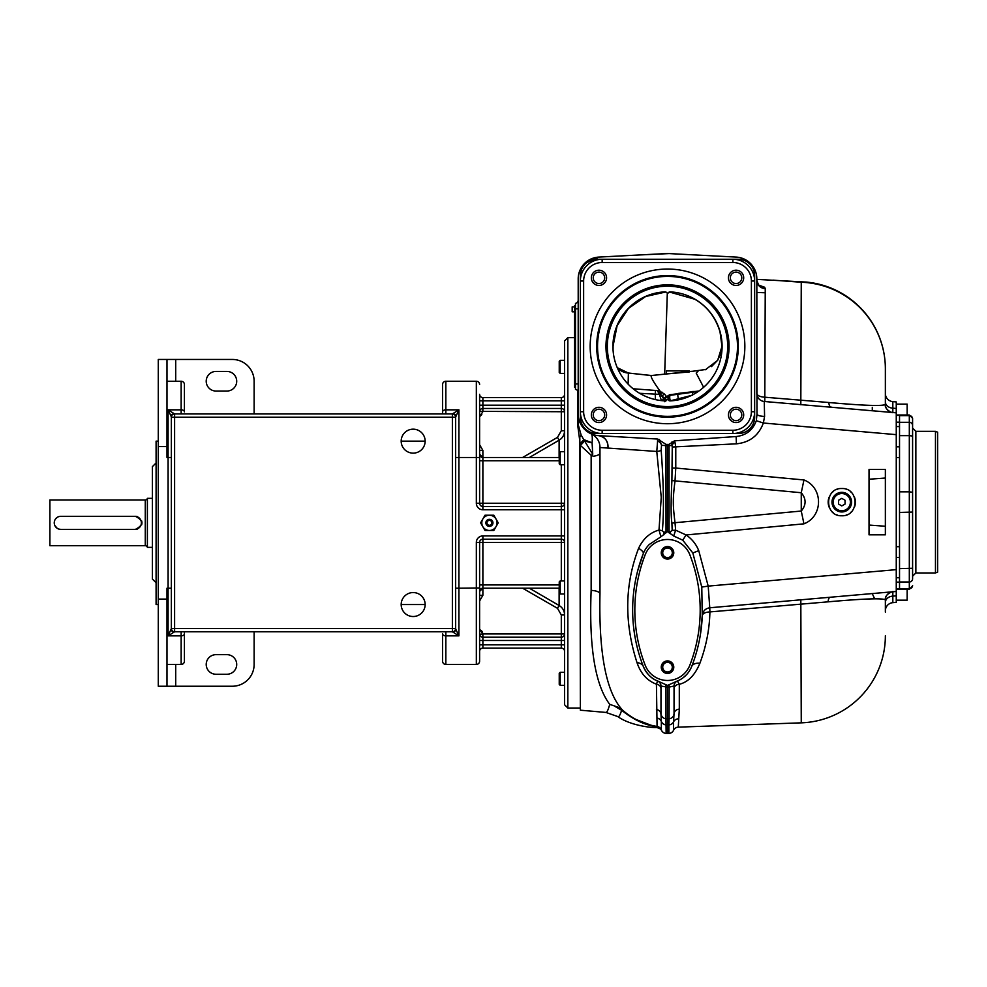<?xml version="1.0" encoding="UTF-8"?>
<svg xmlns="http://www.w3.org/2000/svg" width="987" height="987" viewBox="0 0 987 987"><rect width="100%" height="100%" fill="white"/><g stroke="black" fill="none" stroke-linecap="round" stroke-linejoin="round"><path stroke-width="1.48" d="M577.765 390.988L577.765 425.693L580.368 445.359L591.151 455.266A6.539 2.307 149 0 0 592.743 454.279L592.089 442.818C592.57 437.549 592.237 434.551 591.09 433.811A15.015 15.015 0 0 1 599.973 447.518L599.973 593.878A9.673 3.467 0 0 0 591.151 590.423C588.918 646.941 595.112 684.929 609.732 704.36C608.239 709.826 606.956 712.515 605.907 712.429L618.22 716.71C619.194 716.661 620.329 714.526 621.613 710.282C633.851 719.93 645.424 725.346 656.33 726.518L656.787 727.505A5.441 5.441 -27.1 0 1 661.574 730.479L661.339 729.973A5.441 5.416 158.8 0 0 656.33 726.518L657.071 726.444A5.441 5.441 0 0 1 661.327 729.911L661.339 729.973M583.638 281.024A18.519 18.519 0 0 1 602.156 262.505L732.872 262.505A18.519 18.519 0 0 1 751.391 281.024L751.391 411.739A18.519 18.519 0 0 1 732.872 430.258L602.156 430.258A18.519 18.519 0 0 1 583.638 411.739L583.638 281.024L580.368 281.024A21.788 21.788 0 0 1 602.156 259.248L596.703 259.248A16.335 16.335 0 0 0 580.368 275.583L580.368 417.193A16.335 16.335 0 0 0 596.703 433.527L602.156 433.527A21.788 21.788 0 0 1 580.368 411.739L580.368 417.193M661.561 730.466C661.598 729.516 660.007 728.542 656.787 727.505C651.149 727.888 630.15 725.445 617.763 716.562L605.907 712.429L580.368 710.196L580.368 445.359M580.368 445.248A6.539 2.443 137.9 0 0 584.403 440.609M580.368 443.595L583.736 439.597L592.743 454.279M579.69 437.031A6.539 2.813 149.6 0 0 580.134 436.538A6.539 2.813 149.6 0 0 581.109 434.959L583.736 439.597L592.089 442.818A21.788 9.5 0 0 1 584.403 440.597M577.765 425.705A6.539 3.356 180 0 0 578.197 424.521L581.109 434.959M578.197 424.546L578.197 413.923A21.788 21.788 0 0 0 598.838 435.674L657.749 439.055L656.774 451.454L661.253 497.337L658.995 530.056L660.945 536.792L667.508 531.561L673.689 536.015L682.745 540.16L692.837 552.991L701.782 587.068L702.263 615.666L700.301 635.159M657.749 439.055L666.015 444.409L669.001 444.409L674.479 440.831L736.142 436.538C746.123 435.39 752.847 430.122 756.313 420.721L756.98 414.38L756.832 278.852A21.788 21.788 0 0 0 736.191 257.089L667.508 253.499L598.838 257.089A21.788 21.788 0 0 0 578.197 278.852L578.197 413.923M636.393 255.127L633.876 255.263M669.137 253.585L638.367 255.016M584.168 263.85L598.838 257.089M623.994 711.368A13.065 7.748 -49.9 0 0 621.613 710.282L621.415 710.146A13.065 7.958 -49.8 0 1 623.895 711.282L623.994 711.368M624.043 711.417L625.166 712.33M626.326 713.243L627.559 714.169M636.516 719.72L637.417 720.177M643.647 722.903L645.227 723.471M649.853 724.914L651.297 725.285M652.641 725.605L653.9 725.877M655.06 726.099L656.121 726.284M622.92 710.443L622.427 709.998A19.197 16.816 -31.8 0 0 616.998 706.828L623.414 710.874M622.427 709.998A67.535 67.535 0 0 0 657.071 726.444A67.535 67.535 0 0 1 622.427 709.998C606.191 692.195 598.714 653.493 599.973 593.878M701.782 587.068L708.197 586.105L709.764 607.77C705.286 608.523 702.781 611.163 702.263 615.666C702.756 613.433 705.31 612.187 709.9 611.915C709.542 629.175 706.198 646.288 699.894 663.252C695.033 675.059 688.173 682.066 679.303 684.299L677.415 681.005L667.508 685.41L657.601 681.005C651.519 678.76 646.769 673.911 643.339 666.496A25.958 25.958 0 0 0 659.23 681.61L657.601 681.005L656.429 684.188L657.071 726.444M660.969 688.556A5.441 4.429 180 0 0 656.429 684.188C647.139 680.697 640.662 673.516 637.01 662.622C624.142 622.661 624.672 584.538 638.614 548.254C643.228 538.643 650.026 532.573 658.995 530.056A5.441 0.765 -172.7 0 1 662.363 530.735L663.757 532.227L669.075 531.623L669.013 532.807M591.151 590.423L591.151 455.266L593.273 456.228A9.673 3.417 0 0 0 599.973 452.984L599.973 447.518L656.774 451.454A5.441 1.271 176.2 0 0 661.167 450.245C663.708 484.654 664.103 511.476 662.363 530.735M598.838 435.674C605.043 436.822 608.103 441.004 608.017 448.221C608.387 441.349 605.327 437.167 598.838 435.674L598.344 435.637M592.286 434.305L593.94 434.848M593.989 434.86L595.062 435.144M596.247 435.378L597.517 435.563M581.824 425.952L582.244 426.569M659.427 439.486L661.537 445.199L665.941 445.705L666.003 444.409M657.416 440.905A5.441 4.182 -143.8 0 1 661.537 445.199L661.167 450.245M666.015 444.409L667.508 444.421L667.508 531.561M666.015 532.807L665.941 445.705L669.075 445.705L669.013 444.409L667.508 444.421M672.024 441.818L671.913 445.384A5.441 2.69 132.1 0 1 674.923 442.053L675.774 447.012L675.774 468.048L803.961 479.953C823.368 487.529 823.368 516.25 803.961 523.838L686.088 534.966L675.639 530.179L673.689 536.015M670.198 531.857L669.075 531.623L669.075 445.705L671.913 445.384L672.258 447.012L671.9 480.583C670.852 501.852 670.852 516.065 671.9 523.209L672.196 530.389L670.198 531.857A5.441 1.592 -82.1 0 0 670.062 533.622M674.479 440.831L674.923 442.053M756.98 414.38A8.167 2.505 180 0 0 764.58 416.415L763.37 423.016C758.695 435.538 749.701 442.484 736.401 443.829L672.258 447.012M899.527 435.649L909.323 435.649L909.323 415.613L899.527 415.613L899.527 446.815L896.258 446.815L896.258 412.825L764.271 401.487L764.58 416.415M772.92 280.135L801.259 282.245A87.14 86.622 0 0 1 885.364 368.817L885.364 404.386C883.291 406.286 864.439 405.657 828.796 402.511L765.246 397.243C760.113 396.934 757.3 395.664 756.832 393.431L756.832 295.15M756.832 286.859L756.832 280.259L758.374 284.54A8.698 8.18 138.2 0 0 764.641 287.242L765.246 288.623A8.71 8.365 0 0 1 756.832 280.259M756.795 277.52L756.819 278.186M690.703 254.708L694.083 254.893M657.071 718.178A5.441 5.243 180 0 1 661.327 721.509L661.327 729.911A5.441 5.441 0 0 0 666.139 733.44L668.89 733.44A5.441 5.441 0 0 0 673.541 730.294A5.441 5.441 0 0 1 668.89 733.44L668.89 724.902L667.508 725.001L667.508 733.501L666.139 732.847M657.601 681.005A5.441 5.441 0 0 1 660.969 686.039L660.982 713.416A5.441 5.441 -0 0 0 665.941 718.783L666.139 733.44M660.969 714.045L661.327 721.509A5.441 5.243 0 0 0 666.139 724.902L667.508 725.001L667.508 718.918L665.941 718.783L669.075 718.783L667.508 718.918L667.508 687.174L660.969 686.039M665.917 685.114L665.941 718.783A5.441 5.441 0 0 1 660.969 713.354A5.441 5.441 0 0 0 665.941 718.783A5.441 5.441 0 0 1 660.969 713.354L660.969 713.527M637.01 662.622A13.226 7.859 158.8 0 1 643.339 666.496L642.389 664.004M641.476 661.475L641.131 660.488M634.505 633.876L633.716 628.028M635.825 578.801L637.034 573.435M637.849 570.252L643.216 553.818M638.614 548.254A9.364 2.739 -153.3 0 1 643.339 553.485L643.66 552.72M642.488 664.263L643.339 666.496A154.675 154.675 0 0 1 643.339 553.485A25.958 25.958 0 0 1 649.323 544.442L660.945 536.792M657.589 680.993L659.045 681.548M669.112 685.114L669.161 687.075L674.047 686.039L674.047 713.354L674.047 686.039A5.441 5.441 67.6 0 1 677.415 681.005L675.787 681.61A25.958 25.958 0 0 0 691.677 666.496A154.675 154.675 0 0 0 702.127 601.354M645.165 554.805A152.504 152.504 0 0 0 645.165 665.164A23.959 23.959 0 0 0 689.851 665.164A152.504 152.504 0 0 0 689.851 554.793A23.959 23.959 0 0 0 645.165 554.793A152.504 152.504 0 0 0 645.165 665.164M692.59 664.115L691.332 667.323M692.837 552.991L698.734 550.635C696.119 544.121 691.899 538.902 686.088 534.966L682.745 540.16M672.196 530.389L675.639 530.179L675.009 522.703L801.259 511.044L803.961 523.838M663.832 534.806A5.441 2.628 78.2 0 0 663.757 532.227M885.364 534.831L885.364 469.467L869.029 469.467L869.029 534.831L885.364 534.831M841.8 515.769C859.356 516.509 859.356 487.788 841.8 488.528C824.244 487.788 824.244 516.509 841.8 515.769M885.364 612.125L885.364 599.911C883.242 597.999 864.143 598.64 828.081 601.836L709.9 611.915L709.764 607.77L896.258 591.472L896.258 571.029L896.258 577.74L899.527 577.74L899.527 582.133L896.258 582.133L896.258 588.82L899.527 588.82L899.527 582.133M896.258 446.815L896.258 571.029M759.065 285.255L764.641 287.242M892.828 401.635L896.258 401.931L896.258 408.47L896.258 401.931L892.828 401.635A8.167 8.167 0 0 1 885.364 393.492A8.167 8.167 0 0 0 892.828 401.635L892.828 412.529A8.167 8.167 0 0 1 885.364 404.386A8.167 8.167 -85 0 0 892.828 412.529L896.258 412.825L896.258 408.47L892.828 408.186A8.167 6.366 180 0 1 885.364 401.845L885.364 368.817A87.14 87.14 0 0 0 807.058 282.134L756.832 279.383M800.815 599.565L801.259 722.842A87.14 87.14 0 0 0 885.364 635.751L885.364 635.751A87.14 87.14 0 0 1 801.259 722.842A87.14 87.14 0 0 0 885.364 635.751A87.14 87.14 0 0 1 801.259 722.842L678.291 727.135L679.303 709.147A5.441 5.009 0 0 0 674.047 714.156L674.047 713.354A5.441 5.441 180 0 1 669.075 718.783L668.89 724.902A5.441 5.243 180 0 0 673.541 721.879L674.047 713.626M667.508 685.41L667.508 687.174L669.161 687.075L669.075 718.783A5.441 5.441 0 0 0 674.047 713.354A5.441 5.441 0 0 1 669.075 718.783M675.972 681.548L677.44 680.993M686.557 674.652L683.053 677.798M684.842 676.329L684.201 676.885M682.461 678.229L679.784 679.883M699.894 663.252A9.13 5.725 14 0 0 691.677 666.496M678.291 727.135A5.441 5.441 0 0 0 673.541 730.294L673.541 721.879A5.441 5.243 0 0 1 678.291 718.844M801.259 722.842L735.759 725.137M885.364 602.452A8.167 6.366 180 0 1 892.828 596.111L892.828 591.768C894.469 590.719 884.253 593.829 885.364 599.911A8.167 8.167 180 0 1 892.828 591.768A8.167 8.167 180 0 0 885.364 599.911A8.167 8.167 0 0 1 892.828 591.768L896.258 591.472L896.258 602.366L892.828 602.662A8.167 8.167 0 0 0 885.364 610.805A8.167 8.167 0 0 1 892.828 602.662L892.828 596.111L896.258 595.827M828.081 601.836A8.167 2.801 85 0 1 830.166 597.246M899.527 422.165L896.258 422.165L896.258 415.478L909.323 415.009L896.258 415.009M896.258 433.268L896.258 426.557L899.527 426.557M899.527 446.815L899.527 577.74M896.258 589.288L909.323 589.288L899.527 588.684L909.323 588.684L909.323 581.997A3.269 3.245 -0 0 0 912.593 578.752L912.593 418.278L909.323 415.009M909.323 415.613A3.269 3.245 0 0 1 912.593 418.858L912.593 425.557A3.269 3.245 0 0 0 909.323 422.313L899.527 422.313M899.527 512.45L912.593 512.056L912.593 576.223L915.862 572.953L935.466 572.953L937.65 572.115L937.65 432.183L935.466 431.344L935.466 572.953M899.527 581.997L909.323 581.997L909.323 491.847L912.593 492.242L912.593 445.075M912.593 437.451L912.593 428.074L915.862 431.344L935.466 431.344M912.593 574.471L912.593 559.222M666.422 373.95L666.422 370.89L689.296 370.89L689.296 371.729M689.296 371.655L689.296 371.655A10.894 10.66 86.7 0 1 691.159 371.371L689.296 371.544M633.123 388.767L657.354 390.593L660.414 391.592C653.727 382.425 650.643 377.071 651.173 375.541L691.393 371.359A10.894 10.66 86.7 0 0 691.159 371.371L692.072 371.334M639.638 393.307L659.415 394.356L657.354 390.593L659.575 392.53A2.184 1.036 109.1 0 1 660.414 391.592L664.572 394.109L666.324 396.355L678.291 393.418L698.895 391.025M692.615 391.888L669.63 394.751L664.399 398.168L666.028 396.478L669.729 395.392L698.241 391.481L692.59 391.481M698.08 371.124L696.205 373.098L703.62 387.299M705.421 369.743L717.66 360.329L721.978 346.388L720.029 331.94C715.538 317.246 707.111 306.34 694.749 299.221L669.198 291.942M722.089 346.388L720.091 355.419M613.124 341.921L613.05 349.83M628.102 384.14L628.398 373.049L617.245 367.645M629.805 373.185A10.894 5.49 95.5 0 0 629.422 373.123A10.894 5.49 95.5 0 0 629.04 373.111L628.398 373.049A16.335 16.31 -0 0 1 617.282 367.732M629.04 373.111L651.173 375.541L668.668 373.752A10.894 5.564 85 0 1 669.1 373.752M659.575 392.53L664.226 399.784L664.399 398.168M659.563 400.377L661.364 400.438L659.415 394.356A2.184 0.74 165 0 0 660.858 393.85A2.184 1.332 110.8 0 1 662.08 392.197M660.513 391.728A2.184 1.012 102.7 0 0 659.822 392.777M664.572 394.109A2.184 1.814 142.4 0 0 662.598 396.367L664.276 398.538L666.028 396.478M664.695 401.709L664.794 398.255L669.457 395.479M663.548 398.501A2.184 1.443 152.8 0 1 661.364 400.438L661.45 400.623M665.078 401.635L664.695 398.551M669.223 400.833A3.269 1.666 66.2 0 1 668.557 395.861M666.126 400.759L665.497 397.995L665.991 400.808M669.729 395.392L669.63 394.751L670 395.331M668.989 395.676A3.269 1.629 66.1 0 0 668.47 397.921A3.269 1.629 66.1 0 0 669.939 400.907L692.664 395.133M678.39 398.501A3.269 0.864 78.6 0 1 678.155 393.85M613.05 346.141L617.109 325.735L628.534 308.339L645.646 296.507L665.941 291.942M613.1 343.895L612.939 346.388M655.491 390.457L655.269 394.121A16.73 0.876 -90.5 0 0 655.479 399.612M670.395 400.722A3.269 1.012 81.4 0 1 669.717 397.366A3.269 1.012 81.4 0 1 670.296 395.281L670.247 394.862M667.767 293.262L665.238 291.856A54.569 54.569 0 0 0 612.939 346.388A54.569 54.569 0 0 0 665.238 400.907L667.36 399.513L669.889 400.907A54.569 54.569 0 0 0 722.089 346.388A54.569 54.569 0 0 0 669.889 291.868L667.767 293.262M727.69 346.388A60.182 60.182 0 0 0 667.508 286.205A60.182 60.182 0 0 0 607.326 346.388A60.182 60.182 0 0 0 667.508 406.57A60.182 60.182 0 0 0 727.69 346.388M605.969 346.388A61.539 61.539 0 0 0 667.508 407.927A61.539 61.539 0 0 0 729.06 346.388A61.539 61.539 0 0 0 667.508 284.836A61.539 61.539 0 0 0 605.969 346.388M667.508 416.354A69.966 69.966 0 0 0 737.486 346.388A69.966 69.966 0 0 0 667.508 276.409A69.966 69.966 0 0 0 597.542 346.388A69.966 69.966 0 0 0 667.508 416.354M667.508 417.193A70.805 70.805 0 0 0 738.313 346.388A70.805 70.805 0 0 0 667.508 275.583A70.805 70.805 0 0 0 596.703 346.388A70.805 70.805 0 0 0 667.508 417.193M606.586 414.935A7.625 7.625 0 0 1 598.961 422.559A7.625 7.625 0 0 1 591.336 414.935A7.625 7.625 0 0 1 598.961 407.31A7.625 7.625 0 0 1 606.586 414.935M736.068 407.31A7.625 7.625 0 0 1 743.692 414.935A7.625 7.625 0 0 1 736.068 422.559A7.625 7.625 0 0 1 728.431 414.935A7.625 7.625 0 0 1 736.068 407.31M728.431 277.828A7.625 7.625 0 0 1 736.068 270.204A7.625 7.625 0 0 1 743.692 277.828A7.625 7.625 0 0 1 736.068 285.453A7.625 7.625 0 0 1 728.431 277.828M598.961 285.453A7.625 7.625 0 0 1 591.336 277.828A7.625 7.625 0 0 1 598.961 270.204A7.625 7.625 0 0 1 606.586 277.828A7.625 7.625 0 0 1 598.961 285.453M602.156 262.505L602.156 259.248L732.872 259.248A21.788 21.788 0 0 1 754.648 281.024L754.648 411.739A21.788 21.788 0 0 1 732.872 433.527L738.313 433.527A16.335 16.335 0 0 0 754.648 417.193L754.648 411.739A21.788 21.788 0 0 1 732.872 433.527L602.156 433.527L602.156 430.258M598.961 283.553A5.725 5.725 0 0 0 604.673 277.828A5.725 5.725 0 0 0 598.961 272.116A5.725 5.725 0 0 0 593.236 277.828A5.725 5.725 0 0 0 598.961 283.553M604.673 414.935A5.725 5.725 0 0 0 598.961 409.21A5.725 5.725 0 0 0 593.236 414.935A5.725 5.725 0 0 0 598.961 420.647A5.725 5.725 0 0 0 604.673 414.935M730.664 272.437A7.625 7.625 0 0 1 741.459 272.437A7.625 7.625 0 0 1 741.459 283.22M751.391 281.024L754.648 281.024L754.648 275.583A16.335 16.335 0 0 0 738.313 259.248L732.872 259.248L732.872 262.505M730.343 277.828A5.725 5.725 0 0 0 736.068 283.553A5.725 5.725 0 0 0 741.78 277.828A5.725 5.725 0 0 0 736.068 272.116A5.725 5.725 0 0 0 730.343 277.828M736.068 409.21A5.725 5.725 0 0 0 730.343 414.935A5.725 5.725 0 0 0 736.068 420.647A5.725 5.725 0 0 0 741.78 414.935A5.725 5.725 0 0 0 736.068 409.21M883.081 411.678L892.816 412.529C892.988 413.417 884.155 409.617 885.364 404.386A8.167 8.167 0 0 0 892.828 412.529L876.271 411.085M831.51 407.162L830.943 407.113A8.167 2.875 -85 0 1 828.796 402.511M807.058 282.134A87.14 45.291 95.8 0 0 801.259 282.245L800.815 404.756M874.642 598.776L872.237 593.569M907.152 589.288L907.152 600.182L896.258 600.182M907.152 415.009L907.152 404.115L896.258 404.115M672.258 468.048L675.774 468.048L675.009 481.088C672.344 501.014 673.233 507.602 675.009 522.703L671.9 523.209M671.9 480.583L801.259 492.735L803.961 479.953M801.259 492.735C806.342 498.842 806.342 504.949 801.259 511.044L801.259 492.735M869.029 479.238L885.364 478.041M885.364 526.256L869.029 525.059M846.155 515.054A13.621 13.621 0 0 0 846.809 514.807M850.486 512.623A13.621 13.621 0 0 0 851.423 511.772M854.458 507.158A13.621 13.621 0 0 0 854.458 497.14M851.423 492.525A13.621 13.621 0 0 0 850.486 491.674M846.809 489.49A13.621 13.621 0 0 0 846.155 489.256M837.432 489.256A13.621 13.621 0 0 0 836.779 489.49M833.102 491.674A13.621 13.621 0 0 0 832.164 492.525M829.129 497.14A13.621 13.621 0 0 0 829.129 507.158M832.164 511.772A13.621 13.621 0 0 0 833.102 512.623M836.779 514.807A13.621 13.621 0 0 0 837.432 515.054M851.596 502.149A9.808 9.808 0 0 0 841.8 492.34A9.808 9.808 0 0 0 831.992 502.149A9.808 9.808 0 0 0 841.8 511.957A9.808 9.808 0 0 0 851.596 502.149A9.808 9.808 0 0 0 841.8 492.34A9.808 9.808 0 0 0 831.992 502.149M845.057 504.036L845.057 500.261L841.8 498.373L838.531 500.261L838.531 504.036L841.8 505.924L845.057 504.036M667.508 673.442A6.267 6.267 0 0 0 673.776 667.175A6.267 6.267 0 0 0 667.508 660.908A6.267 6.267 0 0 0 661.253 667.175A6.267 6.267 0 0 0 667.508 673.442M667.508 546.539A6.267 6.267 0 0 1 673.776 552.806A6.267 6.267 0 0 1 667.508 559.061A6.267 6.267 0 0 1 661.253 552.806A6.267 6.267 0 0 1 667.508 546.539M667.508 661.179A5.996 5.996 0 0 1 673.504 667.175A5.996 5.996 0 0 1 667.508 673.171A5.996 5.996 0 0 1 661.524 667.175A5.996 5.996 0 0 1 667.508 661.179M667.508 662.376A4.787 4.787 0 0 0 662.721 667.175A4.787 4.787 0 0 0 667.508 671.962A4.787 4.787 0 0 0 672.307 667.175A4.787 4.787 0 0 0 667.508 662.376M667.508 546.81A5.996 5.996 0 0 1 673.504 552.806A5.996 5.996 0 0 1 667.508 558.79A5.996 5.996 0 0 1 661.524 552.806A5.996 5.996 0 0 1 667.508 546.81M667.508 548.007A4.787 4.787 0 0 0 662.721 552.806A4.787 4.787 0 0 0 667.508 557.593A4.787 4.787 0 0 0 672.307 552.806A4.787 4.787 0 0 0 667.508 548.007M616.998 706.828L609.732 704.36L616.998 706.828M615.357 706.618L621.415 710.146M578.197 300.171A3.269 3.269 0 0 1 575.47 303.391L575.47 389.371A3.269 3.269 0 0 1 578.197 392.592M575.47 387.237L574.594 387.237L574.594 305.538L575.47 305.538M574.594 306.895L572.176 306.895L572.176 311.806L574.594 311.806M572.176 311.806L572.176 306.895M564.576 522.851L564.576 704.755L567.846 708.024L567.846 337.665L564.576 340.934L564.576 522.851M479.608 629.027L482.84 633.95L564.576 633.95A3.269 3.269 0 0 1 561.307 637.22A3.269 3.269 0 0 0 564.576 633.95L564.576 614.95C564.441 610.817 562.627 607.671 559.123 605.5L529.353 588.203M564.576 593.989L560.197 593.989L560.197 580.924L564.576 580.924L564.576 542.455A3.269 3.269 0 0 0 561.307 539.186L482.877 539.186A3.269 3.269 0 0 0 479.608 542.455L479.608 661.179A3.269 3.269 0 0 1 476.339 664.448L445.84 664.448L445.84 631.779M529.353 457.487L559.123 440.19C562.627 438.018 564.441 434.872 564.576 430.739L564.576 411.739A3.269 3.269 0 0 0 561.307 408.47L482.877 408.47A3.269 3.269 0 0 0 479.608 411.739A3.269 3.269 -90 0 1 482.877 408.47L482.877 405.201L561.307 405.201L561.307 400.845L482.877 400.845L482.877 405.201L479.608 405.201L479.608 411.739M479.633 411.369L564.576 411.739A3.269 3.269 0 0 0 561.307 408.47L561.307 405.201L564.576 405.201M479.608 444.693L482.877 450.393L482.877 460.756L479.608 460.756L479.608 503.234L479.608 454.538M522.542 457.524L557.495 437.377L561.307 430.739L561.307 408.47M482.877 408.47L482.84 411.739L479.608 416.662L481.816 414.577M564.576 633.95A3.269 3.269 0 0 1 561.307 637.22L561.307 614.95L557.495 608.313L522.542 588.166M479.608 591.151L479.608 591.472A3.269 3.269 0 0 1 482.877 588.203L482.877 595.309L479.608 595.309L482.877 595.309L479.608 600.997M564.576 644.844L479.608 644.844L479.608 651.383A3.269 3.269 0 0 1 482.877 648.114A3.269 3.269 0 0 0 479.608 651.383A3.269 3.269 0 0 1 482.877 648.114L561.307 648.114L561.307 637.22L482.877 637.22L482.877 648.114M479.608 586.944L479.608 542.455L476.339 542.455L476.339 664.448A3.269 3.269 0 0 0 479.608 661.179A3.269 3.269 0 0 1 476.339 664.448M479.608 588.77L479.608 590.226M559.234 584.933L479.608 584.933L479.608 542.727M479.633 634.32L482.84 633.95L482.877 637.22A3.269 3.269 0 0 1 479.608 633.95L479.608 640.489L564.576 640.489M564.576 651.383A3.269 3.269 0 0 0 561.307 648.114A3.269 3.269 0 0 1 564.576 651.383A3.269 3.269 0 0 0 561.307 648.114M482.84 633.95L482.68 633.099M482.236 631.865L481.582 630.792M445.84 413.923L445.84 409.839L458.918 409.839L458.918 588.203L479.608 587.956M479.608 586.068L479.608 588.56M479.608 502.704L479.608 394.306A3.269 3.269 0 0 0 482.877 397.576L482.877 400.845L479.608 400.845M479.608 455.463L479.608 456.919M479.608 458.733L479.608 455.612M479.608 405.201L479.608 411.209M482.877 397.576A3.269 3.269 0 0 1 479.608 394.306A3.269 3.269 0 0 0 482.877 397.576L561.307 397.576A3.269 3.269 0 0 0 564.576 394.306A3.269 3.269 0 0 1 561.307 397.576A3.269 3.269 0 0 0 564.576 394.306M564.576 509.773L561.307 509.773L561.307 506.504A3.269 3.269 0 0 0 564.576 503.234A3.269 3.269 0 0 1 561.307 506.504A3.269 3.269 0 0 0 564.576 503.234L561.307 503.234L561.307 464.766M564.576 535.916L561.307 535.916L561.307 509.773L482.877 509.773L482.877 503.234L561.307 503.234L561.307 506.504L482.877 506.504A3.269 3.269 0 0 1 479.608 503.234L482.877 503.234L482.877 460.756L559.234 460.756M564.576 542.455L561.307 542.455L561.307 535.916L482.877 535.916A6.539 6.539 0 0 0 476.339 542.455M559.234 588.203L482.877 588.203L482.877 539.186A3.269 3.269 0 0 0 479.608 542.455L561.307 542.455L561.307 580.924M442.571 384.511L442.571 413.923L442.571 384.511A3.269 3.269 0 0 1 445.84 381.241L476.339 381.241A3.269 3.269 0 0 1 479.608 384.511A3.269 3.269 0 0 0 476.339 381.241A3.269 3.269 0 0 1 479.608 384.511M455.649 588.203L458.918 588.203L458.918 635.862L445.84 635.862A3.269 2.048 0 0 1 442.571 633.814L442.571 661.179A3.269 3.269 0 0 0 445.84 664.448M452.404 413.923A3.269 3.269 0 0 1 455.673 417.007L458.918 409.839L452.404 413.923L174.588 413.923L168.086 409.839L181.152 409.839L181.152 413.923M455.673 417.007L455.649 417.193A3.269 3.269 0 0 0 452.379 413.923L452.379 417.193L174.613 417.193L174.613 628.509L452.379 628.509L452.379 417.193L455.649 417.193L455.649 628.509A3.269 3.269 0 0 1 452.379 631.779L174.588 631.779L168.086 635.862L168.086 409.839L170.998 416.02A3.269 3.232 0 0 1 174.094 413.8M452.404 631.779L452.379 628.509L455.673 628.682A3.269 3.269 0 0 1 452.404 631.779L458.918 635.862L456.006 629.669A3.269 3.232 180 0 1 452.897 631.89M456.006 629.669L455.673 628.682M184.421 411.875L184.421 384.511L184.421 411.875A3.269 2.048 180 0 0 181.152 409.839L181.152 381.241A3.269 3.269 0 0 1 184.421 384.511A3.269 3.269 0 0 0 181.152 381.241L166.988 381.241M184.421 661.179L184.421 631.779L184.421 661.179A3.269 3.269 0 0 1 181.152 664.448A3.269 3.269 0 0 0 184.421 661.179A3.269 3.269 0 0 1 181.152 664.448L166.988 664.448M254.128 413.923L254.128 381.241A21.788 21.788 0 0 0 232.352 359.453L166.988 359.453L166.988 457.487L171.343 457.487M171.343 588.203L166.988 588.203L166.988 686.236L158.278 686.236L158.278 359.453L166.988 359.453M175.711 664.448L175.711 686.236L166.988 686.236M175.711 686.236L232.352 686.236A21.788 21.788 0 0 0 254.128 664.448L254.128 631.779M216.005 371.433L226.899 371.433A9.808 9.808 0 0 1 236.707 381.241A9.808 9.808 0 0 1 226.899 391.049L216.005 391.049A9.808 9.808 0 0 1 206.209 381.241A9.808 9.808 0 0 1 216.005 371.433M216.005 654.652A9.808 9.808 0 0 0 206.209 664.448A9.808 9.808 0 0 0 216.005 674.257L226.899 674.257A9.808 9.808 0 0 0 236.707 664.448A9.808 9.808 0 0 0 226.899 654.652L216.005 654.652M158.278 604.537L156.094 604.537L156.094 441.152L158.278 441.152M156.094 582.749L152.393 579.048L152.393 466.641L156.094 462.94M152.393 498.336L147.384 498.336L147.384 547.353L152.393 547.353M147.384 498.336A2.184 2.184 0 0 1 145.274 499.965L145.274 545.725A2.184 2.184 0 0 1 147.384 547.353M145.274 545.725L49.893 545.725L49.893 499.965L145.274 499.965M58.961 529.118L60.787 529.377A6.539 6.539 0 0 1 54.248 522.851A6.539 6.539 0 0 1 60.787 516.312L58.949 516.571M57.221 517.373L55.815 518.594M54.322 521.926L54.248 522.962M54.828 525.516L57.221 528.329M60.787 516.312L135.404 516.312C143.831 520.667 143.831 525.022 135.404 529.377A6.539 6.539 0 0 0 137.39 529.069M134.861 516.312A6.539 6.539 0 0 1 141.388 522.851A6.539 6.539 0 0 1 134.861 529.377L135.404 529.377M49.893 499.965L49.893 545.725M141.622 524.837A6.539 6.539 0 0 0 141.622 520.852M137.39 516.62A6.539 6.539 0 0 0 135.404 516.312M134.861 529.377L60.787 529.377M174.588 413.923A3.269 3.269 0 0 0 171.331 417.007L171.343 417.193A3.269 3.269 0 0 1 174.613 413.923L174.613 417.193L171.343 417.193L171.343 628.509A3.269 3.269 0 0 0 174.613 631.779L174.613 628.509L171.331 628.682A3.269 3.269 0 0 0 174.588 631.779M171.331 417.007L170.998 416.02M401.178 604.537A11.98 11.98 0 0 0 413.171 616.517A11.98 11.98 0 0 0 425.15 604.537A11.98 11.98 0 0 0 413.171 592.558A11.98 11.98 0 0 0 401.178 604.537L425.15 604.537M401.178 441.152A11.98 11.98 0 0 0 413.171 453.132A11.98 11.98 0 0 0 425.15 441.152A11.98 11.98 0 0 0 413.171 429.172A11.98 11.98 0 0 0 401.178 441.152L425.15 441.152M171.331 628.682L168.086 635.862L181.152 635.862L181.152 664.448M170.998 629.669A3.269 3.232 -0 0 0 174.094 631.89M456.006 416.02A3.269 3.232 180 0 0 452.897 413.8M559.234 457.487L482.877 457.487L479.608 454.23A3.269 3.269 0 0 0 482.877 457.487A3.269 3.269 -0 0 1 479.608 454.217A3.269 3.269 0 0 0 482.877 457.487M485.012 530.475L493.821 530.475L498.225 522.851L493.821 515.226L485.012 515.226L480.607 522.851L485.012 530.475M489.416 530.475A7.625 7.625 0 0 0 496.017 519.039A7.625 7.625 0 0 0 482.816 519.039A7.625 7.625 0 0 0 489.416 530.475M489.416 526.392A3.541 3.541 0 0 1 485.875 522.851A3.541 3.541 0 0 1 489.416 519.31A3.541 3.541 0 0 1 492.957 522.851A3.541 3.541 0 0 1 489.416 526.392M489.416 525.294A2.455 2.455 0 0 0 491.871 522.851A2.455 2.455 0 0 0 489.416 520.396A2.455 2.455 0 0 0 486.961 522.851A2.455 2.455 0 0 0 489.416 525.294M479.608 450.393L482.877 450.393M564.576 373.394L560.197 373.394L560.197 360.329L564.576 360.329M560.197 373.394L559.234 372.444L559.234 361.279L560.197 360.329M564.576 464.766L560.197 464.766L560.197 451.701L564.576 451.701M560.197 464.766L559.234 463.816L559.234 452.651L560.197 451.701M560.197 593.989L559.234 593.039L559.234 581.874L560.197 580.924M564.576 685.36L560.197 685.36L560.197 672.295L564.576 672.295M560.197 685.36L559.234 684.41L559.234 673.245L560.197 672.295M736.142 436.538L736.401 443.829M756.313 420.721L763.37 423.016L896.258 434.65M756.832 393.492L756.832 393.431A8.167 8.093 180 0 0 764.271 401.487M657.071 718.067A5.441 5.243 179.6 0 1 661.327 721.398A5.441 5.243 0 0 0 666.139 724.791M656.429 709.505A5.441 5.034 180 0 1 660.969 714.465M698.734 550.635L708.197 586.105L896.258 569.647M765.246 288.623L764.789 401.475M679.303 709.147L679.303 684.299A5.441 4.417 0 0 0 674.047 688.704M674.047 714.156L674.047 713.293L674.047 714.156M899.527 557.482L896.258 557.482M899.527 546.699L896.258 546.699M899.527 568.648L912.593 568.265M899.527 491.847L909.323 491.847L909.323 435.649L912.593 436.032M909.323 588.684A3.269 3.245 -0 0 0 912.593 585.439M915.862 431.344L915.862 572.953M664.67 374.11L667.311 293.127M692.64 394.825L692.578 391.888M667.508 269.044A77.344 77.344 0 0 1 744.852 346.388A77.344 77.344 0 0 1 667.508 423.719A77.344 77.344 0 0 1 590.177 346.388A77.344 77.344 0 0 1 667.508 269.044M732.872 433.527L732.872 430.258M754.648 411.739L751.391 411.739M580.368 411.739L583.638 411.739M899.527 457.598L896.258 457.598M673.541 730.294A5.441 5.441 0 0 1 668.89 733.44M850.399 502.149A8.599 8.599 0 0 0 841.8 493.549A8.599 8.599 0 0 0 833.188 502.149A8.599 8.599 0 0 0 841.8 510.76A8.599 8.599 0 0 0 850.399 502.149M574.594 383.968L578.197 383.968M574.594 308.808L578.197 308.808M579.825 437.636L580.368 707.975M564.576 400.845L561.307 400.845L561.307 397.576M564.576 430.739L561.307 430.739L564.576 430.739M557.495 608.313L559.123 605.5L559.123 588.203M564.576 614.95L561.307 614.95M479.781 584.933L480.583 584.933M479.608 591.472A3.269 3.269 0 0 1 482.877 588.203L479.608 591.423M482.877 539.186L482.877 535.916M455.649 457.487L476.339 457.487L476.339 381.241M442.571 411.875A3.269 2.048 0 0 1 445.84 409.839L445.84 381.241M482.877 509.773A6.539 6.539 0 0 1 476.339 503.234L476.339 457.487L479.608 457.487M181.152 631.779L181.152 635.862A3.269 2.048 180 0 0 184.421 633.814M184.421 384.511A3.269 3.269 0 0 0 181.152 381.241M166.988 599.097L158.278 599.097M166.988 446.593L158.278 446.593M175.711 359.453L175.711 381.241M476.339 503.234L479.608 503.234M557.495 437.377L559.123 440.19L559.123 457.487M593.952 257.915L590.09 259.433M580.307 269.488L579.825 270.561M579.283 272.054L578.752 273.917M650.778 725.149L636.22 719.572M630.94 716.5L626.079 713.058M758.361 284.984L756.832 284.564M740.657 257.792L742.915 258.532M743.088 258.606L744.704 259.322M748.183 261.469L751.218 264.245M686.878 254.51L684.386 254.375M688.864 671.777L690.419 669.211M892.816 591.768L891.594 591.879M909.323 589.288L912.593 586.019M668.668 373.752L689.296 371.951M692.121 371.334L706.26 369.422M627.806 372.963L651.173 375.479M613.05 346.203L613.05 345.216M872.298 407.347L872.298 408.828M872.298 409L872.298 410.012M765.246 292.757L756.832 292.473M720.522 353.951L717.648 360.267L711.491 366.609M579.825 708.024L567.846 708.024M574.594 337.665L567.846 337.665M479.608 585.55L479.608 586.451M479.608 587.166L479.608 591.077"/></g></svg>

